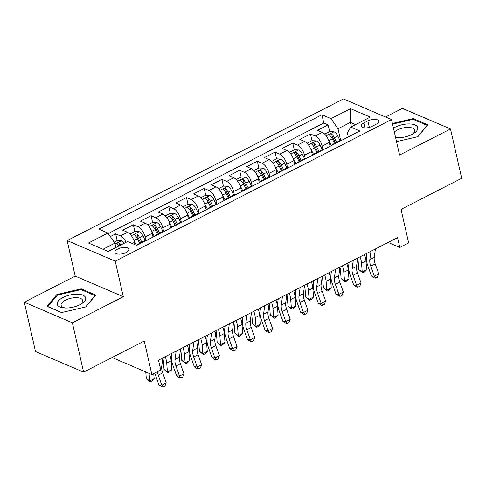 <?xml version="1.0" encoding="UTF-8"?>
<svg xmlns="http://www.w3.org/2000/svg" width="486" height="486" viewBox="0 0 486 486"><rect width="100%" height="100%" fill="white"/><g stroke="black" fill="none" stroke-linecap="round" stroke-linejoin="round"><path stroke-width="0.73" d="M126.16 252.538A7.175 3.092 -12.8 0 0 128.997 249.166A7.175 3.092 -12.8 0 0 124.866 247.35A7.175 3.092 -12.8 0 0 117.837 248.972A7.175 3.092 -12.8 0 0 115 252.343A7.175 3.092 -12.8 0 0 119.131 254.16A7.175 3.092 -12.8 0 0 126.16 252.538M24.3 302.207L35.508 351.53L83.598 372.13L72.39 322.807L123.304 296.703L115.237 261.189L67.147 240.588L75.215 276.103L24.3 302.207L72.39 322.807M115.237 261.189L391.509 119.55L343.42 98.95L67.147 240.588M391.509 119.55L399.577 155.064L450.492 128.96L402.402 108.36L385.55 116.998M450.492 128.96L461.7 178.283L401.041 209.381L408.665 242.915L399.808 247.459L397.566 237.593L158.485 360.169L160.726 370.028L151.875 374.572L144.251 341.032L83.598 372.13M330.128 146.25L329.271 142.489A8.967 4.131 -117.1 0 0 322.279 132.374L317.534 130.339L328.159 124.89L329.69 131.633M322.977 149.609L322.188 146.122A8.967 4.131 -117.1 0 0 315.195 136.001L310.451 133.972L311.982 140.709M310.451 133.972L299.826 139.421L304.57 141.45A8.967 4.131 -117.1 0 1 311.562 151.571L312.413 155.332M294.704 164.408L293.854 160.647A8.967 4.131 -117.1 0 0 286.862 150.532L282.117 148.497L292.742 143.054L294.273 149.791M276.996 173.49L276.139 169.729A8.967 4.131 -117.1 0 0 269.147 159.608L264.408 157.579L275.033 152.13L276.564 158.867M259.287 182.572L258.43 178.812A8.967 4.131 -117.1 0 0 251.438 168.691L246.694 166.655L257.319 161.212L258.85 167.949M241.578 191.648L240.722 187.888A8.967 4.131 -117.1 0 0 233.73 177.767L228.985 175.738L239.61 170.288L241.141 177.032M223.864 200.73L223.013 196.97A8.967 4.131 -117.1 0 0 216.021 186.849L211.276 184.82L221.902 179.37L223.432 186.108M206.155 209.806L205.305 206.046A8.967 4.131 -117.1 0 0 198.312 195.931L193.568 193.896L204.193 188.447L205.724 195.19M188.447 218.888L187.59 215.128A8.967 4.131 -117.1 0 0 180.604 205.007L175.859 202.978L186.484 197.529L188.015 204.266M170.738 227.964L169.881 224.204A8.967 4.131 -117.1 0 0 162.889 214.089L158.144 212.054L168.776 206.611L170.307 213.348M153.029 237.047L152.173 233.286A8.967 4.131 -117.1 0 0 145.18 223.165L140.436 221.136L151.061 215.687L152.592 222.424M134.98 244.652L134.464 242.362A8.967 4.131 -117.1 0 0 127.472 232.247L122.727 230.212L133.352 224.769L134.883 231.506M367.853 120.917L363.959 122.915A6.95 2.995 -12.8 0 0 361.207 126.178A6.95 2.995 -12.8 0 0 365.211 127.94A6.95 2.995 -12.8 0 0 372.015 126.366L375.909 124.367A6.95 2.995 -12.8 0 0 378.661 121.099A6.95 2.995 -12.8 0 0 374.657 119.343A6.95 2.995 -12.8 0 0 367.853 120.917L369.324 127.393M351.408 126.779L350.412 122.399L338.013 128.76L331.021 118.639L321.926 114.739L98.779 229.143L107.88 233.037L88.397 243.03L108.153 251.493L127.636 241.499L136.736 245.4L359.877 130.995L350.777 127.101L347.375 132.763L348.316 136.924M331.021 118.639L350.503 108.651L370.259 117.114L350.777 127.101M145.879 240.4L145.089 236.919L152.173 233.286M163.594 231.324L162.798 227.837L169.881 224.204M181.302 222.242L180.506 218.761L187.59 215.128M199.011 213.16L198.221 209.679L205.305 206.046M216.72 204.084L215.93 200.597L223.013 196.97M234.428 195.001L233.638 191.52L240.722 187.888M252.137 185.925L251.347 182.438L258.43 178.812M269.851 176.843L269.056 173.362L276.139 169.729M287.56 167.767L286.77 164.28L293.854 160.647M305.269 158.685L304.479 155.204L311.562 151.571M328.159 124.89L323.804 123.025L108.232 233.547M126.068 242.307A8.967 4.131 62.9 0 0 120.388 235.88L115.644 233.845L110.322 236.573M133.352 224.769L138.097 226.798A8.967 4.131 62.9 0 1 145.089 236.919M151.061 215.687L155.806 217.722A8.967 4.131 62.9 0 1 162.798 227.837M168.776 206.611L173.514 208.64A8.967 4.131 62.9 0 1 180.506 218.761M186.484 197.529L191.229 199.558A8.967 4.131 62.9 0 1 198.221 209.679M204.193 188.447L208.937 190.482A8.967 4.131 62.9 0 1 215.93 200.597M221.902 179.37L226.646 181.4A8.967 4.131 62.9 0 1 233.638 191.52M239.61 170.288L244.355 172.323A8.967 4.131 62.9 0 1 251.347 182.438M257.319 161.212L262.063 163.241A8.967 4.131 62.9 0 1 269.056 173.362M275.033 152.13L279.778 154.165A8.967 4.131 62.9 0 1 286.77 164.28M292.742 143.054L297.487 145.083A8.967 4.131 62.9 0 1 304.479 155.204M334.113 144.208A8.967 4.131 -117.1 0 0 332.655 144.378A8.967 4.131 -117.1 0 0 331.659 145.466M341.196 140.576A8.967 4.131 -117.1 0 0 339.738 140.746L332.655 144.378M340.686 140.527L338.013 128.76M112.078 357.526L151.875 374.572M388.107 242.447L399.808 247.459M355.606 124.629L350.412 122.399L350.503 108.651M115.868 247.538L114.872 243.158L102.959 249.263M323.804 123.025L321.926 114.739M115.644 233.845L117.175 240.588M323.488 149.652A8.967 4.131 -117.1 0 0 322.03 149.828L314.94 153.454A8.967 4.131 62.9 0 1 316.404 153.284M313.95 154.542A8.967 4.131 62.9 0 1 314.94 153.454M305.779 158.734A8.967 4.131 -117.1 0 0 304.315 158.904L297.232 162.537A8.967 4.131 62.9 0 1 298.696 162.367M296.241 163.624A8.967 4.131 62.9 0 1 297.232 162.537M288.07 167.816A8.967 4.131 -117.1 0 0 286.606 167.986L279.523 171.619A8.967 4.131 62.9 0 1 280.987 171.443M278.533 172.7A8.967 4.131 62.9 0 1 279.523 171.619M270.356 176.892A8.967 4.131 -117.1 0 0 268.898 177.062L261.814 180.695A8.967 4.131 62.9 0 1 263.272 180.525M260.824 181.782A8.967 4.131 62.9 0 1 261.814 180.695M252.647 185.974A8.967 4.131 -117.1 0 0 251.189 186.144L244.106 189.777A8.967 4.131 62.9 0 1 245.564 189.607M243.109 190.864A8.967 4.131 62.9 0 1 244.106 189.777M234.938 195.05A8.967 4.131 -117.1 0 0 233.48 195.22L226.397 198.853A8.967 4.131 62.9 0 1 227.855 198.683M225.401 199.94A8.967 4.131 62.9 0 1 226.397 198.853M217.23 204.132A8.967 4.131 -117.1 0 0 215.766 204.302L208.682 207.935A8.967 4.131 62.9 0 1 210.146 207.765M207.692 209.023A8.967 4.131 62.9 0 1 208.682 207.935M199.521 213.208A8.967 4.131 -117.1 0 0 198.057 213.384L190.974 217.011A8.967 4.131 62.9 0 1 192.438 216.841M189.983 218.099A8.967 4.131 62.9 0 1 190.974 217.011M181.813 222.29A8.967 4.131 -117.1 0 0 180.349 222.46L173.265 226.093A8.967 4.131 62.9 0 1 174.729 225.923M172.275 227.181A8.967 4.131 62.9 0 1 173.265 226.093M164.098 231.372A8.967 4.131 -117.1 0 0 162.64 231.543L155.556 235.175A8.967 4.131 62.9 0 1 157.014 234.999M154.566 236.257A8.967 4.131 62.9 0 1 155.556 235.175M146.389 240.449A8.967 4.131 -117.1 0 0 144.931 240.619L137.848 244.251A8.967 4.131 62.9 0 1 139.306 244.081M107.88 233.037L114.872 243.158M136.852 245.339A8.967 4.131 62.9 0 1 137.848 244.251M396.527 141.639L417.911 136.663L427.759 124.805L413.276 118.596L392.396 123.456M123.304 296.703L75.215 276.103M61.522 312.565L85.852 306.909L95.699 295.045L81.217 288.842L56.886 294.498L47.039 306.362L61.522 312.565M413.489 119.55L413.276 118.596M57.105 295.47L56.886 294.498M81.429 289.79L81.217 288.842M375.417 248.954L374.244 257.398A11.208 5.164 -117.1 0 0 375.204 263.916L378.752 273.922L374.323 276.194L375.721 278.095L374.554 277.992L371.407 275.933L367.859 265.927A16.816 7.746 62.9 0 1 366.42 256.14L366.802 253.364M370.988 251.219L369.822 259.664A11.208 5.164 -117.1 0 0 370.775 266.188L374.323 276.194L371.407 275.933M378.752 273.922L377.494 277.19L375.721 278.095M328.147 139.209A5.941 2.734 62.9 0 1 328.894 140.533L331.379 145.612M324.757 134.16L329.715 131.621L334.089 131.828A5.941 2.734 62.9 0 1 337.752 135.995L340.018 140.63M336.64 142.331L334.386 137.72A5.941 2.734 -117.1 0 0 331.75 134.215C329.97 133.82 329.259 134.185 329.623 135.302A5.941 2.734 62.9 0 1 332.26 138.808L334.52 143.425M331.75 134.215L332.394 137.052A3.025 1.391 62.9 0 1 333.141 138.224L335.449 142.945M329.344 134.901L329.623 135.302M357.678 258.242A11.208 5.164 62.9 0 1 358.103 260.757L358.832 269.554L362.246 272.008L361.523 263.212A16.816 7.746 -117.1 0 0 360.09 256.808M362.744 272.932L362.246 272.008L366.675 269.736L364.512 272.026L362.744 272.932L358.832 269.554M366.675 269.736L365.952 260.939A16.816 7.746 -117.1 0 0 364.518 254.536M395.622 137.641A14.574 6.282 -12.8 0 0 396.679 137.738A14.574 6.282 -12.8 0 0 411.964 134.476A14.574 6.282 -12.8 0 0 412.65 134.106A14.574 6.282 -12.8 0 0 414.765 124.847A14.574 6.282 -12.8 0 0 395.069 127.241A14.574 6.282 -12.8 0 0 393.466 128.146M411.648 134.634A11.032 4.757 -12.8 0 0 414.686 130.212A11.032 4.757 -12.8 0 0 408.331 127.417A11.032 4.757 -12.8 0 0 397.53 129.914A11.032 4.757 -12.8 0 0 394.371 132.137M392.554 124.13L413.057 119.362L427.091 125.376L417.668 136.724M395.531 137.252A11.032 4.757 -12.8 0 0 397.815 137.775M85.651 297.797A14.574 6.282 -12.8 0 0 69.899 295.014A14.574 6.282 -12.8 0 0 57.263 304.4A14.574 6.282 -12.8 0 0 64.62 307.978A14.574 6.282 -12.8 0 0 80.597 304.345A14.574 6.282 -12.8 0 0 85.651 297.797M79.589 304.874A11.032 4.757 -12.8 0 0 82.626 300.451A11.032 4.757 -12.8 0 0 82.614 300.397A11.032 4.757 -12.8 0 0 70.749 298.276A11.032 4.757 -12.8 0 0 61.108 305.342A11.032 4.757 -12.8 0 0 61.121 305.396A11.032 4.757 -12.8 0 0 65.756 308.021M61.74 312.516L47.883 306.581L57.427 295.087L80.998 289.601L95.031 295.616L85.615 306.964M357.702 258.03L356.536 266.474A11.208 5.164 -117.1 0 0 357.496 272.998L361.043 283.004L356.615 285.27L358.012 287.177L356.846 287.068L353.699 285.015L350.151 275.003A16.816 7.746 62.9 0 1 348.711 265.222L349.094 262.446M353.279 260.302L352.107 268.746A11.208 5.164 -117.1 0 0 353.067 275.264L356.615 285.27L353.699 285.015M361.043 283.004L359.78 286.266L358.012 287.177M339.993 267.112L338.827 275.556A11.208 5.164 -117.1 0 0 339.787 282.074L343.335 292.08L338.906 294.352L340.303 296.253L339.137 296.15L335.984 294.091L332.436 284.085A16.816 7.746 62.9 0 1 331.002 274.304L331.385 271.522M335.571 269.378L334.398 277.822A11.208 5.164 -117.1 0 0 335.358 284.346L338.906 294.352L335.984 294.091M343.335 292.08L342.071 295.348L340.303 296.253M322.285 276.188L321.118 284.632A11.208 5.164 -117.1 0 0 322.078 291.157L325.626 301.162L321.197 303.434L322.595 305.336L321.422 305.232L318.275 303.173L314.728 293.161A16.816 7.746 62.9 0 1 313.294 283.381L313.677 280.604M317.856 278.46L316.69 286.904A11.208 5.164 -117.1 0 0 317.65 293.423L321.197 303.434L318.275 303.173M325.626 301.162L324.362 304.424L322.595 305.336M304.576 285.27L303.41 293.714A11.208 5.164 -117.1 0 0 304.364 300.233L307.911 310.244L303.489 312.51L304.88 314.412L303.714 314.308L300.567 312.249L297.019 302.243A16.816 7.746 62.9 0 1 295.579 292.463L295.968 289.68M300.148 287.536L298.981 295.98A11.208 5.164 -117.1 0 0 299.941 302.505L303.489 312.51L300.567 312.249M307.911 310.244L306.654 313.506L304.88 314.412M310.439 148.285A5.941 2.734 62.9 0 1 311.186 149.615L313.67 154.688M307.043 143.242L312.006 140.697L316.374 140.904A5.941 2.734 62.9 0 1 320.043 145.077L322.309 149.706M318.931 151.413L316.678 146.802A5.941 2.734 -117.1 0 0 314.041 143.291C312.261 142.902 311.55 143.267 311.915 144.378A5.941 2.734 62.9 0 1 314.551 147.89L316.805 152.501M314.041 143.291L314.685 146.128A3.025 1.391 62.9 0 1 315.432 147.307L317.735 152.027M311.629 143.984L311.915 144.378M339.963 267.324A11.208 5.164 62.9 0 1 340.394 269.839L341.117 278.636L344.538 281.09L343.815 272.288A16.816 7.746 -117.1 0 0 342.381 265.885M345.03 282.014L344.538 281.09L348.966 278.818L346.804 281.102L345.03 282.014L341.117 278.636M348.966 278.818L348.237 270.022A16.816 7.746 -117.1 0 0 346.804 263.619M292.724 157.367A5.941 2.734 62.9 0 1 293.477 158.697L295.956 163.77M289.334 152.325L294.297 149.779L298.665 149.986A5.941 2.734 62.9 0 1 302.335 154.153L304.601 158.788M301.223 160.489L298.969 155.878A5.941 2.734 -117.1 0 0 296.332 152.373C294.546 151.984 293.842 152.343 294.206 153.461A5.941 2.734 62.9 0 1 296.843 156.972L299.097 161.583M296.332 152.373L296.976 155.21A3.025 1.391 62.9 0 1 297.718 156.383L300.026 161.103M293.921 153.06L294.206 153.461M322.254 276.4A11.208 5.164 62.9 0 1 322.686 278.915L323.409 287.712L326.829 290.166L326.1 281.37A16.816 7.746 -117.1 0 0 324.666 274.967M327.321 291.09L326.829 290.166L331.252 287.9L329.095 290.185L327.321 291.09L323.409 287.712M331.252 287.9L330.529 279.098A16.816 7.746 -117.1 0 0 329.095 272.695M275.015 166.443A5.941 2.734 62.9 0 1 275.769 167.773L278.247 172.846M271.625 161.401L276.589 158.861L280.957 159.062A5.941 2.734 62.9 0 1 284.626 163.235L286.886 167.87M283.514 169.571L281.26 164.961A5.941 2.734 -117.1 0 0 278.624 161.449C276.838 161.06 276.133 161.425 276.498 162.543A5.941 2.734 62.9 0 1 279.134 166.048L281.388 170.659M278.624 161.449L279.268 164.292A3.025 1.391 62.9 0 1 280.009 165.465L282.317 170.185M276.212 162.142L276.498 162.543M304.546 285.482A11.208 5.164 62.9 0 1 304.977 287.998L305.7 296.794L309.114 299.248L308.391 290.452A16.816 7.746 -117.1 0 0 306.958 284.049M309.612 300.172L309.114 299.248L313.543 296.976L311.386 299.261L309.612 300.172L305.7 296.794M313.543 296.976L312.82 288.18A16.816 7.746 -117.1 0 0 311.386 281.777M257.307 175.525A5.941 2.734 62.9 0 1 258.06 176.855L260.539 181.928M253.917 170.483L258.874 167.937L263.248 168.144A5.941 2.734 62.9 0 1 266.911 172.311L269.177 176.947M265.806 178.648L263.546 174.037A5.941 2.734 -117.1 0 0 260.909 170.531C259.129 170.143 258.418 170.501 258.789 171.619A5.941 2.734 62.9 0 1 261.425 175.13L263.679 179.741M260.909 170.531L261.559 173.368A3.025 1.391 62.9 0 1 262.3 174.547L264.609 179.261M258.503 171.218L258.789 171.619M286.837 294.565A11.208 5.164 62.9 0 1 287.269 297.074L287.991 305.876L291.406 308.324L290.683 299.528A16.816 7.746 -117.1 0 0 289.249 293.125M291.904 309.248L291.406 308.324L295.834 306.059L293.672 308.343L291.904 309.248L287.991 305.876M295.834 306.059L295.111 297.256A16.816 7.746 -117.1 0 0 293.678 290.859M286.868 294.346L285.695 302.79A11.208 5.164 -117.1 0 0 286.655 309.315L290.203 319.32L285.774 321.592L287.171 323.494L286.005 323.39L282.858 321.331L279.31 311.319A16.816 7.746 62.9 0 1 277.87 301.539L278.259 298.762M282.439 296.618L281.273 305.062A11.208 5.164 -117.1 0 0 282.226 311.581L285.774 321.592L282.858 321.331M290.203 319.32L288.945 322.583L287.171 323.494M239.598 184.601A5.941 2.734 62.9 0 1 240.351 185.931L242.83 191.004M236.208 179.559L241.165 177.019L245.539 177.226A5.941 2.734 62.9 0 1 249.203 181.393L251.469 186.029M248.091 187.73L245.837 183.119A5.941 2.734 -117.1 0 0 243.2 179.607C241.421 179.219 240.71 179.583 241.074 180.701A5.941 2.734 62.9 0 1 243.711 184.206L245.971 188.817M243.2 179.607L243.844 182.45A3.025 1.391 62.9 0 1 244.592 183.623L246.9 188.343M240.795 180.3L241.074 180.701M269.129 303.641A11.208 5.164 62.9 0 1 269.554 306.156L270.283 314.952L273.697 317.407L272.974 308.61A16.816 7.746 -117.1 0 0 271.54 302.207M274.195 318.33L273.697 317.407L278.126 315.135L275.963 317.419L274.195 318.33L270.283 314.952M278.126 315.135L277.403 306.338A16.816 7.746 -117.1 0 0 275.969 299.935M269.159 303.428L267.986 311.872A11.208 5.164 -117.1 0 0 268.946 318.391L272.494 328.402L268.065 330.668L269.463 332.57L268.296 332.467L265.149 330.407L261.602 320.402A16.816 7.746 62.9 0 1 260.162 310.621L260.545 307.838M264.73 305.7L263.558 314.144A11.208 5.164 -117.1 0 0 264.518 320.663L268.065 330.668L265.149 330.407M272.494 328.402L271.237 331.665L269.463 332.57M221.889 193.683A5.941 2.734 62.9 0 1 222.637 195.014L225.121 200.086M218.5 188.641L223.457 186.095L227.825 186.302A5.941 2.734 62.9 0 1 231.494 190.476L233.76 195.105M230.382 196.812L228.128 192.195A5.941 2.734 -117.1 0 0 225.492 188.69C223.712 188.301 223.001 188.665 223.366 189.777A5.941 2.734 62.9 0 1 226.002 193.288L228.256 197.899M225.492 188.69L226.136 191.527A3.025 1.391 62.9 0 1 226.883 192.705L229.192 197.419M223.086 189.382L223.366 189.777M251.42 312.723A11.208 5.164 62.9 0 1 251.845 315.232L252.568 324.034L255.988 326.483L255.265 317.686A16.816 7.746 -117.1 0 0 253.832 311.283M256.487 327.406L255.988 326.483L260.417 324.217L258.254 326.501L256.487 327.406L252.568 324.034M260.417 324.217L259.688 315.42A16.816 7.746 -117.1 0 0 258.26 309.017M251.444 312.504L250.278 320.954A11.208 5.164 -117.1 0 0 251.238 327.473L254.786 337.478L250.357 339.75L251.754 341.652L250.588 341.549L247.441 339.489L243.887 329.484A16.816 7.746 62.9 0 1 242.453 319.697L242.836 316.921M247.022 314.776L245.849 323.22A11.208 5.164 -117.1 0 0 246.809 329.745L250.357 339.75L247.441 339.489M254.786 337.478L253.522 340.747L251.754 341.652M204.181 202.765A5.941 2.734 62.9 0 1 204.928 204.09L207.413 209.168M200.785 197.717L205.748 195.178L210.116 195.384A5.941 2.734 62.9 0 1 213.785 199.552L216.051 204.187M212.674 205.888L210.42 201.277A5.941 2.734 -117.1 0 0 207.783 197.766C206.003 197.377 205.292 197.741 205.657 198.859A5.941 2.734 62.9 0 1 208.294 202.364L210.547 206.981M207.783 197.766L208.427 200.609A3.025 1.391 62.9 0 1 209.168 201.781L211.477 206.501M205.371 198.458L205.657 198.859M233.705 321.799A11.208 5.164 62.9 0 1 234.137 324.314L234.86 333.11L238.28 335.565L237.551 326.768A16.816 7.746 -117.1 0 0 236.123 320.365M238.772 336.488L238.28 335.565L242.708 333.293L240.546 335.583L238.772 336.488L234.86 333.11M242.708 333.293L241.979 324.496A16.816 7.746 -117.1 0 0 240.546 318.093M233.736 321.586L232.569 330.03A11.208 5.164 -117.1 0 0 233.529 336.549L237.077 346.561L232.648 348.827L234.045 350.734L232.873 350.625L229.726 348.565L226.178 338.56A16.816 7.746 62.9 0 1 224.745 328.779L225.127 326.003M229.307 323.858L228.141 332.303A11.208 5.164 -117.1 0 0 229.1 338.821L232.648 348.827L229.726 348.565M237.077 346.561L235.813 349.823L234.045 350.734M186.466 211.841A5.941 2.734 62.9 0 1 187.219 213.172L189.698 218.244M183.076 206.799L188.039 204.254L192.407 204.46A5.941 2.734 62.9 0 1 196.077 208.634L198.343 213.263M194.965 214.97L192.711 210.359A5.941 2.734 -117.1 0 0 190.075 206.848C188.289 206.459 187.584 206.823 187.948 207.935A5.941 2.734 62.9 0 1 190.585 211.446L192.839 216.057M190.075 206.848L190.719 209.685A3.025 1.391 62.9 0 1 191.46 210.863L193.768 215.584M187.663 207.54L187.948 207.935M215.997 330.881A11.208 5.164 62.9 0 1 216.428 333.396L217.151 342.193L220.571 344.647L219.842 335.844A16.816 7.746 -117.1 0 0 218.408 329.441M221.063 345.57L220.571 344.647L224.994 342.375L222.837 344.659L221.063 345.57L217.151 342.193M224.994 342.375L224.271 333.578A16.816 7.746 -117.1 0 0 222.837 327.175M216.027 330.668L214.861 339.113A11.208 5.164 -117.1 0 0 215.814 345.631L219.362 355.637L214.94 357.909L216.331 359.81L215.164 359.707L212.018 357.647L208.47 347.642A16.816 7.746 62.9 0 1 207.03 337.861L207.419 335.079M211.598 332.934L210.432 341.379A11.208 5.164 -117.1 0 0 211.392 347.903L214.94 357.909L212.018 357.647M219.362 355.637L218.105 358.905L216.331 359.81M198.318 339.744L197.152 348.189A11.208 5.164 -117.1 0 0 198.106 354.713L201.654 364.719L197.231 366.991L198.622 368.892L197.456 368.789L194.309 366.73L190.761 356.718A16.816 7.746 62.9 0 1 189.321 346.937L189.71 344.161M193.89 342.016L192.723 350.461A11.208 5.164 -117.1 0 0 193.677 356.979L197.231 366.991L194.309 366.73M201.654 364.719L200.396 367.981L198.622 368.892M180.61 348.827L179.437 357.271A11.208 5.164 -117.1 0 0 180.397 363.789L183.945 373.801L179.516 376.067L180.914 377.968L179.747 377.865L176.6 375.806L173.052 365.8A16.816 7.746 62.9 0 1 171.613 356.019L171.995 353.237M176.181 351.092L175.015 359.537A11.208 5.164 -117.1 0 0 175.968 366.061L179.516 376.067L176.6 375.806M183.945 373.801L182.687 377.063L180.914 377.968M162.895 357.903L161.729 366.347A11.208 5.164 -117.1 0 0 162.689 372.871L166.236 382.877L161.808 385.149L163.205 387.05L162.038 386.947L158.892 384.888L155.344 374.876A16.816 7.746 62.9 0 1 154.767 373.09M157.385 371.747A11.208 5.164 -117.1 0 0 158.26 375.137L161.808 385.149L158.892 384.888M166.236 382.877L164.973 386.139L163.205 387.05M168.757 220.923A5.941 2.734 62.9 0 1 169.511 222.254L171.989 227.327M165.368 215.875L170.325 213.336L174.699 213.542A5.941 2.734 62.9 0 1 178.362 217.71L180.628 222.345M177.256 224.046L175.003 219.435A5.941 2.734 -117.1 0 0 172.366 215.93C170.58 215.541 169.875 215.899 170.24 217.017A5.941 2.734 62.9 0 1 172.876 220.529L175.13 225.14M172.366 215.93L173.01 218.767A3.025 1.391 62.9 0 1 173.751 219.939L176.06 224.66M169.954 216.616L170.24 217.017M198.288 339.957A11.208 5.164 62.9 0 1 198.719 342.472L199.442 351.269L202.856 353.723L202.133 344.926A16.816 7.746 -117.1 0 0 200.7 338.523M203.355 354.646L202.856 353.723L207.285 351.457L205.128 353.741L203.355 354.646L199.442 351.269M207.285 351.457L206.562 342.654A16.816 7.746 -117.1 0 0 205.128 336.251M151.049 230A5.941 2.734 62.9 0 1 151.802 231.33L154.281 236.403M147.659 224.957L152.616 222.412L156.99 222.618A5.941 2.734 62.9 0 1 160.653 226.792L162.919 231.421M159.548 233.128L157.288 228.517A5.941 2.734 -117.1 0 0 154.651 225.006C152.871 224.617 152.161 224.982 152.531 226.099A5.941 2.734 62.9 0 1 155.168 229.605L157.421 234.216M154.651 225.006L155.301 227.843A3.025 1.391 62.9 0 1 156.042 229.021L158.351 233.742M152.246 225.698L152.531 226.099M180.579 349.039A11.208 5.164 62.9 0 1 181.005 351.554L181.734 360.351L185.148 362.805L184.425 354.008A16.816 7.746 -117.1 0 0 182.991 347.605M185.646 363.728L185.148 362.805L189.576 360.533L187.414 362.817L185.646 363.728L181.734 360.351M189.576 360.533L188.854 351.736A16.816 7.746 -117.1 0 0 187.42 345.333M133.34 239.082A5.941 2.734 62.9 0 1 134.087 240.412L136.475 245.29M129.95 234.039L134.908 231.494L139.282 231.701A5.941 2.734 62.9 0 1 142.945 235.868L145.211 240.503M141.833 242.204L139.579 237.593A5.941 2.734 -117.1 0 0 136.943 234.088C135.163 233.699 134.452 234.058 134.816 235.175A5.941 2.734 62.9 0 1 137.453 238.687L139.713 243.298M136.943 234.088L137.587 236.925A3.025 1.391 62.9 0 1 138.334 238.097L140.642 242.818M134.537 234.774L134.816 235.175M162.871 358.115A11.208 5.164 62.9 0 1 163.296 360.63L164.025 369.433L167.439 371.881L166.716 363.085A16.816 7.746 -117.1 0 0 165.283 356.681M167.937 372.805L167.439 371.881L171.868 369.615L169.705 371.899L167.937 372.805L164.025 369.433M171.868 369.615L171.145 360.812A16.816 7.746 -117.1 0 0 169.711 354.409M114.161 242.131L117.199 240.576L121.567 240.783A5.941 2.734 62.9 0 1 124.234 243.249M120.868 244.974A5.941 2.734 -117.1 0 0 119.234 243.164C117.454 242.775 116.743 243.14 117.108 244.258A5.941 2.734 62.9 0 1 118.742 246.062M116.822 243.857L117.108 244.258M145.776 371.96L146.31 378.509L149.731 380.963L149.105 373.388M150.223 381.887L149.731 380.963L154.159 378.691L151.996 380.975L150.223 381.887L146.31 378.509M154.159 378.691L153.74 373.613M132.271 243.486L134.464 242.362M322.188 146.122L329.271 142.489M315.195 136.001L322.279 132.374M120.388 235.88L127.472 232.247M138.097 226.798L145.18 223.165M155.806 217.722L162.889 214.089M173.514 208.64L180.604 205.007M191.229 199.558L198.312 195.931M208.937 190.482L216.021 186.849M226.646 181.4L233.73 177.767M244.355 172.323L251.438 168.691M262.063 163.241L269.147 159.608M279.778 154.165L286.862 150.532M297.487 145.083L304.57 141.45M365.095 127.94L363.959 122.915M374.244 257.398L369.822 259.664M375.204 263.916L370.775 266.188M333.973 131.821L326.167 135.825M332.26 138.808L328.894 140.533M337.752 135.995L334.386 137.72M361.523 263.212L365.952 260.939M356.536 266.474L352.107 268.746M357.496 272.998L353.067 275.264M338.827 275.556L334.398 277.822M339.787 282.074L335.358 284.346M321.118 284.632L316.69 286.904M322.078 291.157L317.65 293.423M303.41 293.714L298.981 295.98M304.364 300.233L299.941 302.505M316.265 140.897L308.458 144.901M314.551 147.89L311.186 149.615M320.043 145.077L316.678 146.802M343.815 272.288L348.237 270.022M298.556 149.98L290.75 153.983M296.843 156.972L293.477 158.697M302.335 154.153L298.969 155.878M326.1 281.37L330.529 279.098M280.847 159.056L273.041 163.059M279.134 166.048L275.769 167.773M284.626 163.235L281.26 164.961M308.391 290.452L312.82 288.18M263.139 168.138L255.332 172.141M261.425 175.13L258.06 176.855M266.911 172.311L263.546 174.037M290.683 299.528L295.111 297.256M285.695 302.79L281.273 305.062M286.655 309.315L282.226 311.581M245.43 177.22L237.618 181.217M243.711 184.206L240.351 185.931M249.203 181.393L245.837 183.119M272.974 308.61L277.403 306.338M267.986 311.872L263.558 314.144M268.946 318.391L264.518 320.663M227.715 186.296L219.909 190.299M226.002 193.288L222.637 195.014M231.494 190.476L228.128 192.195M255.265 317.686L259.688 315.42M250.278 320.954L245.849 323.22M251.238 327.473L246.809 329.745M210.007 195.378L202.2 199.382M208.294 202.364L204.928 204.09M213.785 199.552L210.42 201.277M237.551 326.768L241.979 324.496M232.569 330.03L228.141 332.303M233.529 336.549L229.1 338.821M192.298 204.454L184.492 208.458M190.585 211.446L187.219 213.172M196.077 208.634L192.711 210.359M219.842 335.844L224.271 333.578M214.861 339.113L210.432 341.379M215.814 345.631L211.392 347.903M197.152 348.189L192.723 350.461M198.106 354.713L193.677 356.979M179.437 357.271L175.015 359.537M180.397 363.789L175.968 366.061M161.729 366.347L160.082 367.191M162.689 372.871L158.26 375.137M174.589 213.536L166.783 217.54M172.876 220.529L169.511 222.254M178.362 217.71L175.003 219.435M202.133 344.926L206.562 342.654M156.881 222.612L149.074 226.616M155.168 229.605L151.802 231.33M160.653 226.792L157.288 228.517M184.425 354.008L188.854 351.736M139.166 231.694L131.36 235.698M137.453 238.687L134.087 240.412M142.945 235.868L139.579 237.593M166.716 363.085L171.145 360.812M121.457 240.777L115.073 244.051M119.775 245.533L119.234 243.164"/></g></svg>
